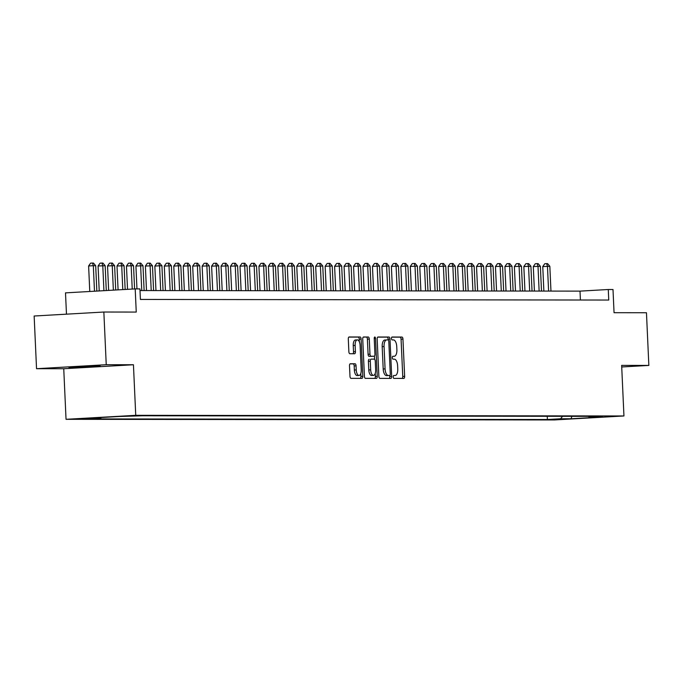 <?xml version="1.0" encoding="UTF-8"?>
<svg xmlns="http://www.w3.org/2000/svg" width="683" height="683" viewBox="0 0 683 683"><rect width="100%" height="100%" fill="white"/><g stroke="black" fill="none" stroke-linecap="round" stroke-linejoin="round"><path stroke-width="1.02" d="M393.22 376.948A1.451 0.649 86.7 0 0 393.937 378.399L403.807 378.416A2.075 0.931 86.7 0 0 403.832 378.416A2.075 0.931 86.7 0 0 404.643 376.342L402.953 339.109A2.075 0.931 86.7 0 0 401.928 337.043L392.059 337.026A1.451 0.649 86.7 0 0 392.042 337.026A1.451 0.649 86.7 0 0 391.479 338.478A1.451 0.649 86.7 0 0 392.187 339.921L393.468 339.929A6.625 2.971 86.7 0 1 396.738 346.546L396.883 349.653A6.625 2.971 86.7 0 1 394.287 356.27A6.625 2.971 86.7 0 1 394.211 356.27L392.93 356.27A1.451 0.649 86.7 0 0 392.913 356.27A1.451 0.649 86.7 0 0 392.349 357.713A1.451 0.649 86.7 0 0 393.066 359.164L394.339 359.164A6.625 2.971 86.7 0 1 397.617 365.789L397.754 368.888A6.625 2.971 86.7 0 1 395.158 375.505A6.625 2.971 86.7 0 1 395.081 375.505L393.809 375.505A1.451 0.649 86.7 0 0 393.792 375.505A1.451 0.649 86.7 0 0 393.22 376.948M69 367.565L100.136 365.977L79.894 366.523L69 367.565M78.323 419.055L91.095 418.397L78.323 419.055M350.345 363.757A2.075 0.931 86.7 0 0 350.319 363.757A2.075 0.931 86.7 0 0 349.508 365.832L349.986 376.273A2.075 0.931 86.7 0 0 351.011 378.348L361.964 378.356A2.075 0.931 86.7 0 0 361.99 378.356A2.075 0.931 86.7 0 0 362.801 376.29L361.111 339.058A2.075 0.931 86.7 0 0 360.086 336.984L349.133 336.975A2.075 0.931 86.7 0 0 349.107 336.975A2.075 0.931 86.7 0 0 348.296 339.041L348.868 351.66A2.075 0.931 86.7 0 0 349.892 353.726L354.579 353.734A2.075 0.931 86.7 0 0 354.605 353.734A2.075 0.931 86.7 0 0 355.416 351.668L355.134 345.41A5.541 2.484 86.7 0 1 357.303 339.878A5.541 2.484 86.7 0 1 360.103 345.419L361.213 369.93A5.541 2.484 86.7 0 1 359.045 375.454A5.541 2.484 86.7 0 1 356.244 369.921L356.056 365.84A2.075 0.931 86.7 0 0 355.04 363.766L350.302 363.766M621.718 366.976L648.85 365.422L646.46 312.737L614.051 312.694L613.001 289.515L608.271 289.507L608.749 300.05L140.408 299.436L139.93 288.892L135.2 288.892L65.5 292.87L66.473 314.163M106.241 364.713L36.54 368.7L63.741 368.735L133.441 364.748L106.241 364.713L103.85 312.029L136.25 312.071L135.2 288.892M133.441 364.748L135.738 415.324L623.946 415.964L554.246 419.951L66.038 419.311L135.738 415.324M648.85 365.422L621.65 365.388L623.946 415.964M378.869 376.316A2.075 0.931 86.7 0 0 379.893 378.382L390.847 378.399A2.075 0.931 86.7 0 0 390.872 378.399A2.075 0.931 86.7 0 0 391.683 376.333L389.993 339.092A2.075 0.931 86.7 0 0 388.969 337.026L378.015 337.009A2.075 0.931 86.7 0 0 377.989 337.009A2.075 0.931 86.7 0 0 377.178 339.075L378.869 376.316M374.224 338.529L375.522 338.452L377.247 376.307A2.075 0.931 86.7 0 1 376.435 378.373A2.075 0.931 86.7 0 0 376.435 378.373L365.448 378.365A2.075 0.931 86.7 0 1 364.423 376.29L362.733 339.058A2.075 0.931 86.7 0 1 363.544 336.992L363.569 336.992A2.075 0.931 86.7 0 0 363.544 336.992M363.569 336.992L368.265 337.001A2.075 0.931 86.7 0 1 369.281 339.067L369.973 354.17A2.075 0.931 86.7 0 0 370.989 356.236L374.105 356.244A2.075 0.931 86.7 0 0 374.13 356.244A2.075 0.931 86.7 0 0 374.941 354.178L374.224 338.452A1.451 0.649 86.7 0 1 374.788 337.009A1.451 0.649 86.7 0 1 375.522 338.452M36.54 368.7L34.15 316.016L103.85 312.029M564.295 418.995L549.841 419.627L564.295 418.995M101.28 417.518L100.768 418.158L87.578 418.91L547.399 419.516L560.589 418.764L562.561 416.314M100.768 418.158L90.361 418.141L118.987 416.502L142.585 415.768L602.406 416.365L589.224 417.125L599.631 417.134L570.997 418.773L560.589 418.764M63.741 368.735L66.038 419.311M608.271 289.507L580.012 291.129L140.006 290.548M580.413 300.008L580.012 291.129M547.254 416.297L547.399 419.516M588.456 416.348L589.224 417.125M571.927 416.331L570.997 418.773M402.219 378.408A2.075 0.931 86.7 0 0 402.757 376.453L401.066 339.22A2.075 0.931 86.7 0 0 400.042 337.146L391.811 337.137M388.14 339.929L388.106 339.203A2.075 0.931 86.7 0 0 387.09 337.129L377.716 337.12M389.259 378.391A2.075 0.931 86.7 0 0 389.797 376.435L389.754 375.496M386.578 339.929L384.853 340.023A6.625 2.971 86.7 0 0 384.777 340.032A6.625 2.971 86.7 0 0 382.181 346.64L383.197 368.982A6.625 2.971 86.7 0 0 386.467 375.607L389.711 375.496A1.451 0.649 86.7 0 0 389.711 375.496A1.451 0.649 86.7 0 0 390.283 374.053L388.798 341.372A1.451 0.649 86.7 0 0 388.081 339.921L386.732 339.921A6.625 2.971 86.7 0 0 386.655 339.921A6.625 2.971 86.7 0 0 384.059 346.537L385.075 368.871A6.625 2.971 86.7 0 0 388.354 375.496L387.816 375.607A1.451 0.649 86.7 0 0 387.833 375.607A1.451 0.649 86.7 0 0 387.85 375.607M363.279 337.103L368.265 337.001M372.269 356.347A2.075 0.931 86.7 0 1 372.244 356.347A2.075 0.931 86.7 0 0 372.244 356.347L369.11 356.347A2.075 0.931 86.7 0 1 368.086 354.272L367.403 339.178A2.075 0.931 86.7 0 0 366.378 337.103M374.438 356.099L374.583 359.284M375.223 373.422L375.36 376.418L377.247 376.307M370.681 369.836A5.541 2.484 86.7 0 0 373.481 375.368A5.541 2.484 86.7 0 0 375.65 369.844L375.257 361.205A2.075 0.931 86.7 0 0 374.233 359.138L371.125 359.13A2.075 0.931 86.7 0 0 371.1 359.138A2.075 0.931 86.7 0 0 370.288 361.205L370.681 369.836L368.794 369.947A5.541 2.484 86.7 0 0 371.595 375.479L373.481 375.368M369.213 359.241L369.238 359.241A2.075 0.931 86.7 0 0 369.213 359.241A2.075 0.931 86.7 0 0 368.402 361.307L370.288 361.205M368.794 369.947L368.402 361.307M374.822 378.373A2.075 0.931 86.7 0 0 375.36 376.418M359.045 375.454L357.158 375.565A5.541 2.484 86.7 0 1 354.357 370.032L354.178 365.943A2.075 0.931 86.7 0 0 353.154 363.877L350.055 363.868M357.303 339.878L355.416 339.989A5.541 2.484 86.7 0 0 353.248 345.521L355.134 345.41M352.991 353.734A2.075 0.931 86.7 0 0 353.529 351.771L353.248 345.521M359.352 341.841L359.224 339.161A2.075 0.931 86.7 0 0 358.208 337.095L348.834 337.086M360.376 378.356A2.075 0.931 86.7 0 0 360.914 376.401L360.786 373.507M550.959 291.086L549.841 266.302L542.763 266.575L543.873 291.078M542.763 266.575L544.761 263.749L546.648 263.647L547.476 266.302L548.594 291.086M546.648 263.647L547.587 263.647L549.841 266.302M541.499 291.078L540.373 266.293L533.303 266.558L534.413 291.069M533.303 266.558L535.301 263.74L537.18 263.629L538.008 266.293L539.135 291.069M537.18 263.629L538.127 263.629L540.373 266.293M532.04 291.06L530.913 266.276L523.844 266.549L524.954 291.052M523.844 266.549L525.842 263.723L527.72 263.621L528.548 266.276L529.675 291.06M527.72 263.621L528.668 263.621L530.913 266.276M522.58 291.052L521.453 266.268L514.376 266.532L515.494 291.043M514.376 266.532L516.374 263.715L518.26 263.604L519.089 266.268L520.215 291.043M518.26 263.604L519.208 263.604L521.453 266.268M513.121 291.035L511.994 266.259L509.629 266.25L504.916 266.524L506.026 291.026M504.916 266.524L506.914 263.698L508.801 263.595L509.629 266.25L510.756 291.035M508.801 263.595L509.749 263.595L511.994 266.259M503.653 291.026L502.534 266.242L495.457 266.507L496.567 291.018M495.457 266.507L497.455 263.689L499.341 263.578L500.161 266.242L501.288 291.018M499.341 263.578L500.28 263.587L502.534 266.242M494.193 291.009L493.066 266.233L490.701 266.225L485.997 266.498L487.107 291.001M485.997 266.498L487.995 263.681L489.873 263.57L490.701 266.225L491.828 291.009M489.873 263.57L490.821 263.57L493.066 266.233M484.734 291.001L483.607 266.216L476.529 266.481L477.648 290.992M476.529 266.481L478.527 263.664L480.414 263.553L481.242 266.216L482.369 291.001M480.414 263.553L481.361 263.561L483.607 266.216M475.274 290.984L474.147 266.208L471.782 266.199L467.07 266.472L468.188 290.975M467.07 266.472L469.067 263.655L470.954 263.544L471.782 266.199L472.909 290.984M470.954 263.544L471.902 263.544L474.147 266.208M465.806 290.975L464.688 266.191L457.61 266.455L458.72 290.967M457.61 266.455L459.608 263.638L461.495 263.536L462.323 266.191L463.441 290.975M461.495 263.536L462.442 263.536L464.688 266.191M456.346 290.967L455.22 266.182L452.855 266.174L448.15 266.447L449.26 290.949M448.15 266.447L450.148 263.629L452.026 263.518L452.855 266.174L453.982 290.958M452.026 263.518L452.974 263.518L455.22 266.182M446.887 290.949L445.76 266.165L438.691 266.438L439.801 290.941M438.691 266.438L440.689 263.612L442.567 263.51L443.395 266.165L444.522 290.949M442.567 263.51L443.515 263.51L445.76 266.165M437.427 290.941L436.3 266.157L429.223 266.421L430.341 290.932M429.223 266.421L431.221 263.604L433.107 263.493L433.936 266.157L435.062 290.932M433.107 263.493L434.055 263.493L436.3 266.157M427.968 290.924L426.841 266.139L419.763 266.413L420.882 290.915M419.763 266.413L421.761 263.587L423.648 263.484L424.476 266.139L425.603 290.924M423.648 263.484L424.595 263.484L426.841 266.139M418.5 290.915L417.381 266.131L410.304 266.396L411.414 290.907M410.304 266.396L412.301 263.578L414.188 263.467L415.016 266.131L416.135 290.907M414.188 263.467L415.127 263.467L417.381 266.131M409.04 290.898L407.913 266.122L405.548 266.114L400.844 266.387L401.954 290.89M400.844 266.387L402.842 263.561L404.72 263.459L405.548 266.114L406.675 290.898M404.72 263.459L405.668 263.459L407.913 266.122M399.581 290.89L398.454 266.105L391.385 266.37L392.494 290.881M391.385 266.37L393.382 263.553L395.261 263.442L396.089 266.105L397.216 290.881M395.261 263.442L396.208 263.45L398.454 266.105M390.121 290.873L388.994 266.097L386.629 266.088L381.917 266.361L383.035 290.864M381.917 266.361L383.914 263.544L385.801 263.433L386.629 266.088L387.756 290.873M385.801 263.433L386.749 263.433L388.994 266.097M380.662 290.864L379.535 266.08L372.457 266.344L373.567 290.856M372.457 266.344L374.455 263.527L376.342 263.416L377.17 266.08L378.297 290.864M376.342 263.416L377.289 263.425L379.535 266.08M371.193 290.847L370.075 266.071L367.71 266.063L362.997 266.336L364.107 290.838M362.997 266.336L364.995 263.518L366.882 263.407L367.71 266.063L368.829 290.847M366.882 263.407L367.821 263.407L370.075 266.071M361.734 290.838L360.607 266.054L353.538 266.319L354.648 290.83M353.538 266.319L355.536 263.501L357.414 263.399L358.242 266.054L359.369 290.838M357.414 263.399L358.362 263.399L360.607 266.054M352.274 290.83L351.147 266.046L348.782 266.037L344.07 266.31L345.188 290.813M344.07 266.31L346.068 263.493L347.954 263.382L348.782 266.037L349.909 290.821M347.954 263.382L348.902 263.382L351.147 266.046M342.815 290.813L341.688 266.029L334.61 266.302L335.729 290.804M334.61 266.302L336.608 263.476L338.495 263.373L339.323 266.029L340.45 290.813M338.495 263.373L339.442 263.373L341.688 266.029M333.355 290.804L332.228 266.02L325.151 266.285L326.261 290.796M325.151 266.285L327.148 263.467L329.035 263.356L329.863 266.02L330.982 290.796M329.035 263.356L329.983 263.356L332.228 266.02M323.887 290.787L322.76 266.003L315.691 266.276L316.801 290.779M315.691 266.276L317.689 263.45L319.576 263.348L320.395 266.003L321.522 290.787M319.576 263.348L320.515 263.348L322.76 266.003M314.428 290.779L313.301 265.994L306.232 266.259L307.341 290.77M306.232 266.259L308.229 263.442L310.108 263.331L310.936 265.994L312.063 290.77M310.108 263.331L311.055 263.331L313.301 265.994M304.968 290.762L303.841 265.986L301.476 265.977L296.764 266.25L297.882 290.753M296.764 266.25L298.761 263.425L300.648 263.322L301.476 265.977L302.603 290.762M300.648 263.322L301.596 263.322L303.841 265.986M295.508 290.753L294.382 265.969L287.304 266.233L288.422 290.745M287.304 266.233L289.302 263.416L291.189 263.305L292.017 265.969L293.144 290.745M291.189 263.305L292.136 263.314L294.382 265.969M286.04 290.736L284.922 265.96L282.557 265.952L277.844 266.225L278.954 290.727M277.844 266.225L279.842 263.407L281.729 263.296L282.557 265.952L283.676 290.736M281.729 263.296L282.668 263.296L284.922 265.96M276.581 290.727L275.454 265.943L268.385 266.208L269.495 290.719M268.385 266.208L270.383 263.39L272.261 263.279L273.089 265.943L274.216 290.727M272.261 263.279L273.209 263.288L275.454 265.943M267.121 290.71L265.994 265.935L263.629 265.926L258.925 266.199L260.035 290.702M258.925 266.199L260.923 263.382L262.801 263.271L263.629 265.926L264.756 290.71M262.801 263.271L263.749 263.271L265.994 265.935M257.662 290.702L256.535 265.918L249.457 266.182L250.576 290.693M249.457 266.182L251.455 263.365L253.342 263.262L254.17 265.918L255.297 290.702M253.342 263.262L254.289 263.262L256.535 265.918M248.202 290.693L247.075 265.909L244.71 265.9L239.998 266.174L241.108 290.676M239.998 266.174L241.995 263.356L243.882 263.245L244.71 265.9L245.837 290.685M243.882 263.245L244.83 263.245L247.075 265.909M238.734 290.676L237.616 265.892L230.538 266.165L231.648 290.668M230.538 266.165L232.536 263.339L234.423 263.237L235.251 265.892L236.369 290.676M234.423 263.237L235.362 263.237L237.616 265.892M229.275 290.668L228.148 265.883L221.079 266.148L222.188 290.659M221.079 266.148L223.076 263.331L224.955 263.22L225.783 265.883L226.91 290.659M224.955 263.22L225.902 263.22L228.148 265.883M219.815 290.651L218.688 265.866L211.61 266.139L212.729 290.642M211.61 266.139L213.617 263.314L215.495 263.211L216.323 265.866L217.45 290.651M215.495 263.211L216.443 263.211L218.688 265.866M210.355 290.642L209.229 265.858L202.151 266.122L203.269 290.634M202.151 266.122L204.149 263.305L206.035 263.194L206.864 265.858L207.991 290.634M206.035 263.194L206.983 263.194L209.229 265.858M200.896 290.625L199.769 265.849L197.404 265.841L192.691 266.114L193.801 290.616M192.691 266.114L194.689 263.288L196.576 263.186L197.404 265.841L198.522 290.625M196.576 263.186L197.524 263.186L199.769 265.849M191.428 290.616L190.309 265.832L183.232 266.097L184.342 290.608M183.232 266.097L185.23 263.279L187.116 263.168L187.936 265.832L189.063 290.608M187.116 263.168L188.056 263.177L190.309 265.832M181.968 290.599L180.841 265.824L178.476 265.815L173.772 266.088L174.882 290.591M173.772 266.088L175.77 263.271L177.648 263.16L178.476 265.815L179.603 290.599M177.648 263.16L178.596 263.16L180.841 265.824M172.509 290.591L171.382 265.807L164.304 266.071L165.423 290.582M164.304 266.071L166.302 263.254L168.189 263.143L169.017 265.807L170.144 290.591M168.189 263.143L169.136 263.151L171.382 265.807M163.049 290.574L161.922 265.798L159.557 265.789L154.845 266.063L155.963 290.565M154.845 266.063L156.842 263.245L158.729 263.134L159.557 265.789L160.684 290.574M158.729 263.134L159.677 263.134L161.922 265.798M153.581 290.565L152.463 265.781L145.385 266.046L146.495 290.557M145.385 266.046L147.383 263.228L149.27 263.126L150.098 265.781L151.216 290.565M149.27 263.126L150.217 263.126L152.463 265.781M144.122 290.557L142.995 265.772L135.926 266.037L136.959 288.892M135.926 266.037L137.923 263.22L139.802 263.109L140.63 265.764L141.757 290.548M139.802 263.109L140.749 263.109L142.995 265.772M134.585 288.926L133.535 265.755L131.17 265.755L126.466 266.029L127.525 289.327M126.466 266.029L128.464 263.203L130.342 263.1L131.17 265.755L132.229 289.063M130.342 263.1L131.29 263.1L133.535 265.755M125.151 289.464L124.075 265.747L116.998 266.011L118.082 289.865M116.998 266.011L118.996 263.194L120.882 263.083L121.711 265.747L122.795 289.601M120.882 263.083L121.83 263.083L124.075 265.747M115.717 290.002L114.616 265.73L112.251 265.73L107.538 266.003L108.648 290.403M107.538 266.003L109.536 263.177L111.423 263.075L112.251 265.73L113.361 290.138M111.423 263.075L112.371 263.075L114.616 265.73M106.283 290.54L105.156 265.721L98.079 265.986L99.214 290.949M98.079 265.986L100.077 263.168L101.963 263.057L102.791 265.721L103.918 290.676M101.963 263.057L102.902 263.057L105.156 265.721M96.841 291.078L95.688 265.713L93.323 265.704L88.619 265.977L89.772 291.487M88.619 265.977L90.617 263.151L92.495 263.049L93.323 265.704L94.485 291.214M92.495 263.049L93.443 263.049L95.688 265.713M400.042 337.146L401.928 337.043M401.066 339.22L402.953 339.109M402.757 376.453L404.643 376.342M387.09 337.129L388.969 337.026M388.106 339.203L389.993 339.092M389.797 376.435L391.683 376.333M382.181 346.64L384.059 346.537M383.197 368.982L385.075 368.871M386.467 375.607L388.354 375.496M367.403 339.178L369.281 339.067M368.086 354.272L369.973 354.17M369.11 356.347L370.989 356.236M353.154 363.877L355.04 363.766M354.178 365.943L356.056 365.84M354.357 370.032L356.244 369.921M353.529 351.771L355.416 351.668M358.208 337.095L360.086 336.984M359.224 339.161L361.111 339.058M360.914 376.401L362.801 376.29M384.777 340.032L386.655 339.921"/></g></svg>
